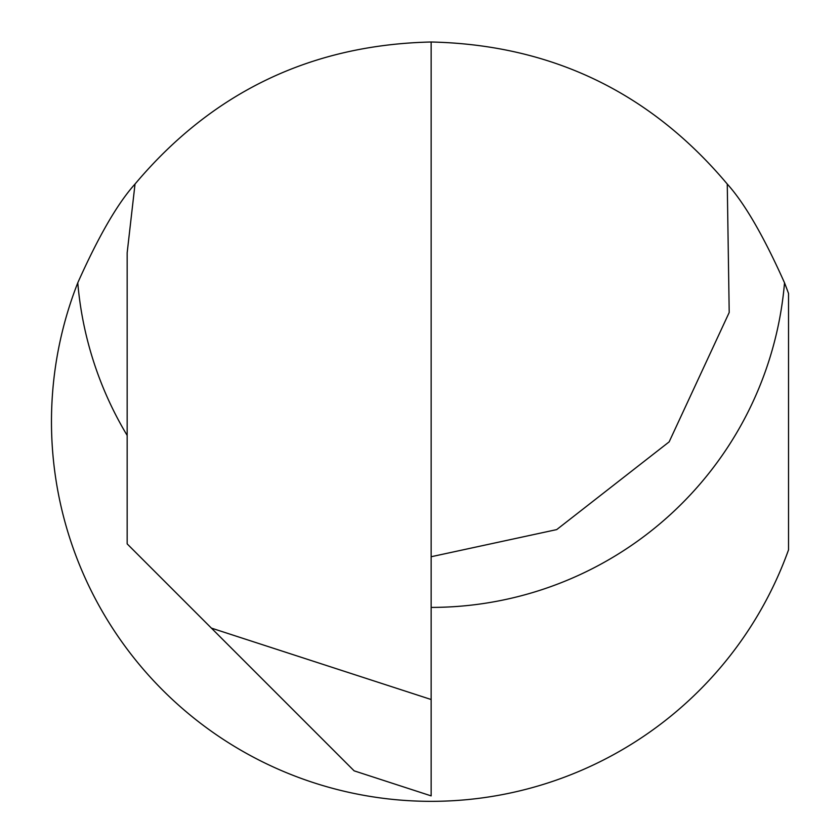 <?xml version="1.0" encoding="UTF-8"?>
<svg xmlns="http://www.w3.org/2000/svg" width="840" height="840" viewBox="0 0 840 840"><rect width="100%" height="100%" fill="white"/><g stroke="black" fill="none" stroke-linecap="round" stroke-linejoin="round"><path stroke-width="1.26" d="M127.166 435.435A354.648 354.648 0 0 1 77.773 282.818C98.679 236.04 117.768 203.123 135.03 184.044C212.363 92.127 311.062 44.772 431.151 42C551.229 44.772 649.929 92.127 727.262 184.044L729.204 312.48L669.154 441.861L556.7 529.599L431.151 556.742M77.773 282.818A379.669 379.669 0 0 0 297.612 777.084A379.669 379.669 0 0 0 788.529 549.853L788.529 293.496A379.669 379.669 0 0 0 784.518 282.818C763.675 236.166 744.587 203.238 727.262 184.044M431.151 699.51L431.151 795.879L402.549 786.587L354.123 770.837L211.397 628.11L431.151 699.51L431.151 42M135.03 184.044L127.166 252.756L127.166 543.879L211.397 628.11M784.518 282.818A354.648 354.648 0 0 1 431.151 607.404"/></g></svg>
